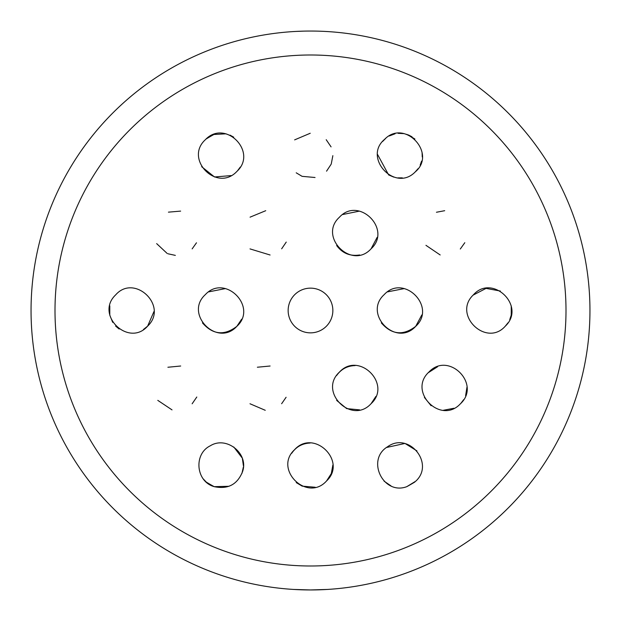 <?xml version="1.0" encoding="UTF-8"?>
<svg xmlns="http://www.w3.org/2000/svg" width="621" height="621" viewBox="0 0 621 621"><rect width="100%" height="100%" fill="white"/><g stroke="black" fill="none" stroke-linecap="round" stroke-linejoin="round"><path stroke-width="0.93" d="M293.733 589.445L310.492 589.95A279.45 279.45 0 0 1 68.489 170.775A279.45 279.45 0 0 1 552.511 170.775A279.45 279.45 0 0 1 310.5 589.95L327.267 589.445M327.267 31.555L326.444 31.508M296.396 31.407L303.824 31.128M310.5 565.995A255.495 255.495 0 0 1 89.23 182.753A255.495 255.495 0 0 1 531.77 182.753A255.495 255.495 0 0 1 310.5 565.995M460.301 403.891C440.623 425.02 407.516 391.455 428.971 371.995C448.603 350.896 481.772 384.383 460.301 403.891M415.728 481.197L406.802 486.662C383.258 495.566 365.878 459.765 387.558 446.763C408.781 431.285 435.073 463.654 415.728 481.197M371.055 403.712C351.533 425.129 318.092 391.595 339.376 372.165C358.845 350.787 392.34 384.252 371.055 403.712M236.803 326.382C217.303 347.675 183.894 313.954 205.349 294.61C224.802 273.349 258.274 306.999 236.803 326.382C224.29 335.922 212.84 334.758 202.469 322.897M236.857 171.45C216.962 192.704 184.033 159.147 205.303 139.764C225.151 118.549 258.126 152.036 236.857 171.45M143.459 329.479L147.635 326.134C128.726 347.706 94.516 314.808 115.677 294.866C134.516 273.318 168.803 306.137 147.635 326.134L153.985 311.478M505.277 326.188C486.305 347.698 452.197 314.684 473.427 294.812C492.344 273.325 526.507 306.269 505.277 326.188L508.032 322.773M371.071 248.811C351.665 270.298 318.045 236.64 339.361 217.296C358.713 195.84 392.394 229.428 371.071 248.811M415.224 171.916C395.057 192.789 362.594 157.594 384.632 139.306C404.745 118.456 437.262 153.589 415.224 171.916L418.057 168.695M415.666 326.374C396.175 347.675 362.742 313.978 384.189 294.618C403.627 273.349 437.114 306.976 415.666 326.374C403.138 335.93 391.688 334.766 381.317 322.889M310.5 332.856A22.356 22.356 0 0 1 291.14 299.322A22.356 22.356 0 0 1 329.86 299.322A22.356 22.356 0 0 1 310.5 332.856M326.584 480.918C307.216 502.661 273.426 469.344 294.424 449.852C313.737 428.125 347.581 461.403 326.584 480.918L331.288 473.606M242.524 471.704C237.362 484.543 227.923 489.527 214.198 486.662C195.755 481.585 193.504 453.897 210.255 445.824C226.518 435.523 249.068 453.811 242.524 471.704M460.984 403.192L463.67 399.668M465.61 395.686L466.976 387.155M437.58 366.732L428.28 372.701M424.399 397.44L431.129 405.754M443.394 410.264L453.982 408.253M416.963 450.916L405.459 443.728M404.589 443.526L386.534 447.485M384.089 481.166L390.982 485.878M371.071 403.704L375.899 396.415M355.096 365.59C347.271 365.839 341.1 369.177 336.574 375.589M336.644 400.398L346.673 408.602M346.697 408.618L359.598 409.868M236.834 326.359L241.693 319.14M225.47 288.579L208.726 291.862M192.153 248.881L196.484 242.795M180.633 211.109L168.438 212.149M156.655 243.618L167.142 253.422M167.918 253.756L175.347 255.386M237.61 170.659L240.257 167.096M233.737 137.187L230.049 135.137M226.044 133.818L213.74 134.493M211.124 135.595L207.864 137.575M201.654 166.684L214.509 176.977L231.121 175.588M281.662 248.796L286.242 242.081M265.734 210.698L250.061 217.164M250.015 248.905L270.088 254.998M109.793 305.819L109.793 315.181L112.696 322.353M115.591 326.056L119.123 329.014M509.748 319.636L511.207 315.181A200.762 200.762 0 0 0 511.207 305.835M500.332 291.032L486.049 288.392L473.124 295.122M371.094 248.788L377.149 237.354M359.474 211.109L342.714 214.524M336.652 245.52C342.427 253.314 350.104 256.465 359.675 254.959M326.553 171.171L331.109 164.278M331.272 163.874L332.856 155.661M331.078 146.874L326.204 139.702M310.228 133.259L294.626 139.872M296.217 172.809L302.039 176.31M302.101 176.333L315.049 177.505M420.176 165.077L421.589 161.118M422.241 156.95L422.094 152.735M412.01 136.806L408.331 134.897M403.953 133.624L398.108 133.329M395.072 133.787L389.227 135.983M385.742 138.328L382.614 141.472M377.591 154.528L388.63 174.905M388.847 175.029L393.761 177.101M397.929 177.878L402.284 177.847M460.301 249.005L464.803 242.702M444.698 210.698L436.447 212.25M425.952 245.326L440.173 254.959M415.705 326.335L421.838 314.925M404.325 288.579L387.582 291.862M281.631 403.72L286.102 397.269M270.112 366.01L257.373 367.228M249.991 403.759L265.252 410.295M331.311 473.559L332.856 465.082M310.112 443.037C302.233 443.402 296.101 446.825 291.699 453.299M296.233 482.595L302.148 486.127M302.194 486.142L315.189 487.244M210.387 485.024L214.198 486.662L229.017 486.282M241.949 473.396L243.378 466.992M243.424 465.828L242.407 458.694M242.151 457.925L233.76 446.98M203.362 479.024L206.529 482.362M192.145 403.782L196.795 397.021M180.688 366.01L167.903 367.252M157.781 400.366L172.017 409.876M414.906 481.981A200.762 200.762 0 0 1 406.802 486.662M206.094 139.019A200.762 200.762 0 0 1 214.198 134.338M109.793 315.181A200.762 200.762 0 0 1 109.793 305.835M414.906 139.019A200.762 200.762 0 0 0 406.802 134.346M206.094 481.974A200.762 200.762 0 0 0 214.198 486.662"/></g></svg>
